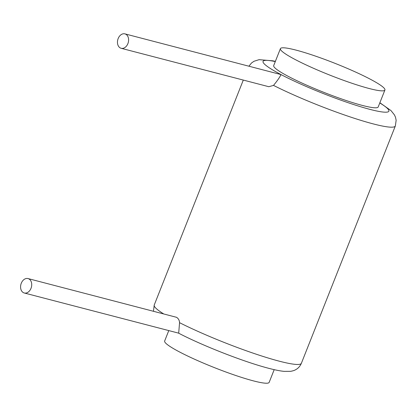 <?xml version="1.0" encoding="UTF-8"?>
<svg xmlns="http://www.w3.org/2000/svg" width="417" height="417" viewBox="0 0 417 417"><rect width="100%" height="100%" fill="white"/><g stroke="black" fill="none" stroke-linecap="round" stroke-linejoin="round"><path stroke-width="0.63" d="M384.912 90.015L378.198 106.96A56.196 6.427 -158.4 0 1 362.618 105.496A56.196 6.427 -158.4 0 1 304.645 84.276A56.196 6.427 -158.4 0 1 273.703 65.589L280.412 48.638A56.196 6.427 -158.4 0 1 295.997 50.103A56.196 6.427 -158.4 0 1 353.97 71.328A56.196 6.427 -158.4 0 1 384.912 90.015A56.196 6.427 -158.4 0 1 369.326 88.55A56.196 6.427 -158.4 0 1 311.353 67.325A56.196 6.427 -158.4 0 1 280.412 48.638M274.193 369.65L269.153 382.384A56.196 6.427 -158.4 0 1 253.572 380.919A56.196 6.427 -158.4 0 1 195.594 359.694A56.196 6.427 -158.4 0 1 164.658 341.007L168.781 330.587M121.154 48.294A7.454 5.426 -75.4 0 0 128.108 43.045A7.454 5.426 -75.4 0 0 125.757 34.194A7.454 5.426 -75.4 0 0 124.907 33.866A7.454 5.426 -75.4 0 0 117.959 39.115A7.454 5.426 -75.4 0 0 120.305 47.965A7.454 5.426 -75.4 0 0 121.154 48.294L268.829 86.715L273.5 85.396A79.131 9.049 21.6 0 0 373.387 123.938A79.131 9.049 21.6 0 0 395.332 125.997L301.382 363.285C300.094 366.262 298.139 368.425 295.512 369.78C294.511 370.4 292.87 370.921 290.581 371.338L284.102 371.37C279.989 370.948 274.98 369.952 269.069 368.399C244.894 362.237 202.61 345.75 178.523 333.12L24.275 292.995A7.454 5.426 -75.4 0 0 31.223 287.746A7.454 5.426 -75.4 0 0 28.877 278.895A7.454 5.426 -75.4 0 0 28.028 278.566A7.454 5.426 -75.4 0 0 21.074 283.815A7.454 5.426 -75.4 0 0 23.425 292.666A7.454 5.426 -75.4 0 0 24.275 292.995M178.705 333.063L179.55 322.68C179.435 320.339 178.434 318.546 176.547 317.311L28.028 278.566M273.5 85.396C277.107 81.054 279.625 77.453 281.042 74.591L124.907 33.866M275.288 61.58A67.663 7.741 21.6 0 0 281.042 74.591A67.663 7.741 21.6 0 0 370.098 109.421A67.663 7.741 21.6 0 0 379.788 102.952M301.382 363.285A79.131 9.049 -158.4 0 1 279.442 361.221A79.131 9.049 -158.4 0 1 179.55 322.68M163.485 313.803A79.131 9.049 -158.4 0 1 154.233 305.025L153.466 311.202M243.299 80.069L154.233 305.025M395.332 125.997L396.15 120.294L395.509 117.276L394.456 114.93L391.005 110.599L379.866 102.744M275.371 61.372L272.744 60.804L259.061 59.673L254.01 61.268L251.55 62.962L248.954 66.136"/></g></svg>
